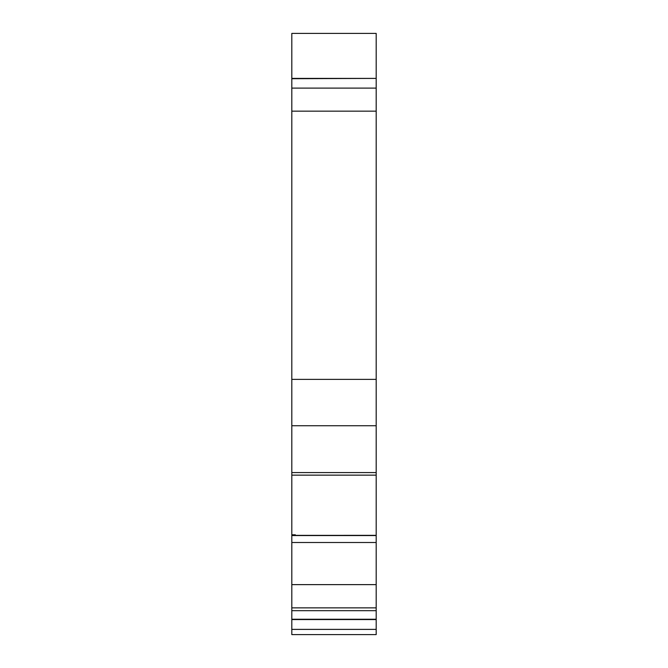 <?xml version="1.0" encoding="UTF-8"?>
<svg xmlns="http://www.w3.org/2000/svg" width="668" height="668" viewBox="0 0 668 668"><rect width="100%" height="100%" fill="white"/><g stroke="black" fill="none" stroke-linecap="round" stroke-linejoin="round"><path stroke-width="1" d="M291.816 634.6L376.184 634.6L291.816 634.6L291.816 619.57L376.184 619.57L376.184 634.6L291.816 634.6L376.184 634.6M376.184 33.4L376.184 111.155L291.816 111.155L291.816 33.4L376.184 33.4M291.816 78.398L376.184 78.398L291.816 78.715M376.184 472.577L291.816 472.577L291.816 475.157L376.184 475.157L376.184 111.155M295.331 534.801L291.816 534.801L291.816 475.157L376.184 475.157L376.184 542.5L291.816 542.5L291.816 534.801L295.331 534.801L295.331 535.36L376.184 535.352L291.816 535.377M376.184 584.625L291.816 584.625L291.816 607.863L376.184 607.863L376.184 542.5M291.816 619.353L291.816 607.863L376.184 607.863L376.184 619.57L291.816 619.57L376.184 619.353M376.184 379.374L291.816 379.374L291.816 111.155M376.184 425.733L291.816 425.733L291.816 379.374M291.816 472.577L291.816 425.733M291.816 584.625L291.816 542.5M376.184 629.39L291.816 629.39M376.184 88.101L291.816 88.101M291.816 475.132L376.184 475.132M291.816 535.552L376.184 535.552M291.816 610.677L376.184 610.677M291.816 619.253L376.184 619.253"/></g></svg>
